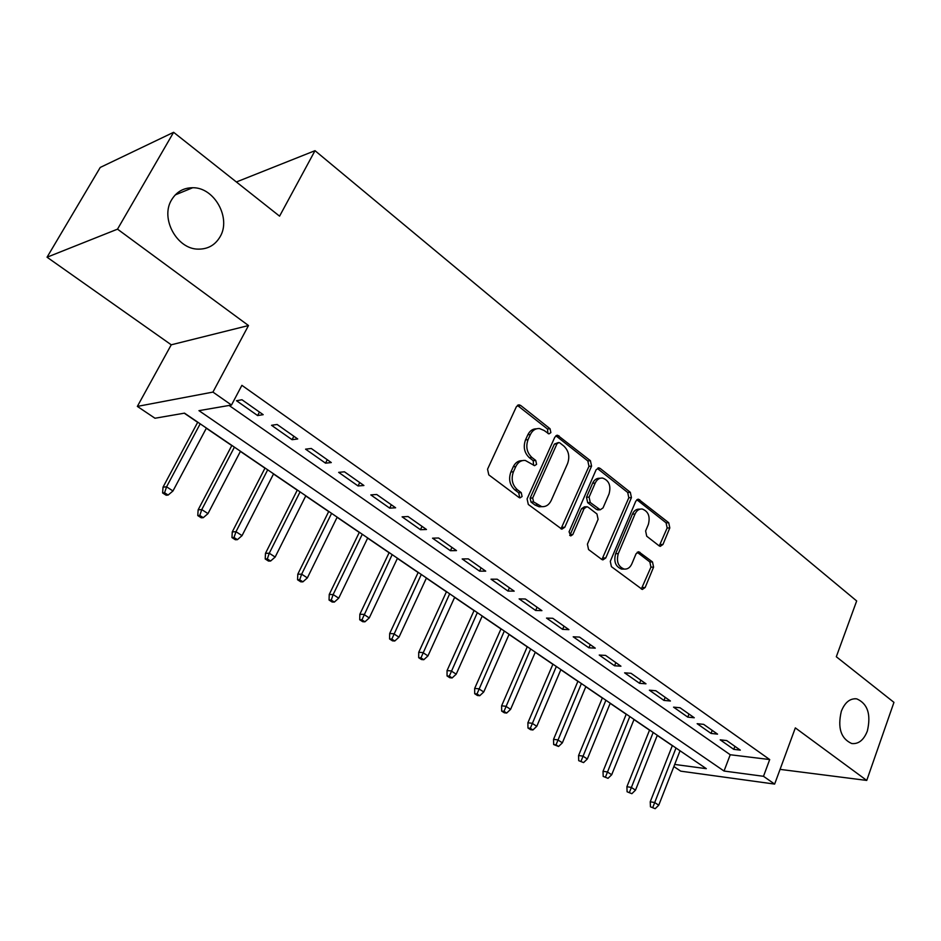 <?xml version="1.0" encoding="UTF-8"?>
<svg xmlns="http://www.w3.org/2000/svg" width="941" height="941" viewBox="0 0 941 941"><rect width="100%" height="100%" fill="white"/><g stroke="black" fill="none" stroke-linecap="round" stroke-linejoin="round"><path stroke-width="1.41" d="M550.885 432.613L550.05 428.731L520.749 405.512L519.22 404.877L516.374 406.724L487.544 469.206L488.802 474.887L519.02 497.507L519.961 497.907L522.09 496.53L521.232 492.625L517.374 489.732C512.222 484.944 510.904 478.957 513.433 471.77L515.809 466.56C517.985 462.207 521.138 460.161 525.266 460.431L534.547 465.666L536.593 464.336L535.747 460.443L531.947 457.502C526.866 452.68 525.572 446.728 528.054 439.635L530.395 434.495C532.488 430.296 535.523 428.32 539.499 428.543L544.157 430.507L548.921 433.907L550.885 432.613M547.944 433.495L547.486 429.014L517.409 405.395M518.997 497.483L519.538 496.695L518.679 492.79L514.833 489.896L517.374 489.732M533.582 465.254L533.194 460.667L529.395 457.738L531.947 457.502M841.348 711.196C837.419 727.863 840.878 738.638 851.734 743.531C858.557 744.249 863.756 740.097 867.343 731.051C871.201 714.395 867.673 703.668 856.757 698.869C850.099 698.187 844.959 702.304 841.348 711.196M171.627 199.798C159.982 218.253 176.896 249.224 198.175 249.13C207.832 249.259 215.124 245.142 220.065 236.791C231.439 218.253 214.466 187.306 192.729 187.73C183.554 187.777 176.52 191.799 171.627 199.798M659.147 545.862L660.264 546.356L662.958 544.474L669.804 527.913L668.733 522.737L638.516 499.224L635.834 501.082L610.286 561.342L611.415 566.658L642.327 589.466L645.15 587.513L653.583 567.129L652.489 561.93L638.845 551.838L636.069 553.755L631.823 563.894C630.082 567.646 627.553 569.376 624.236 569.082C618.178 566.717 616.19 561.565 618.272 553.637L635.034 514.009C636.692 510.457 639.092 508.799 642.232 509.022C648.349 511.339 650.384 516.48 648.349 524.443L645.62 530.971L646.714 536.205L659.147 545.862M229.086 405.453L730.228 754.741L769.703 759.552L763.492 776.301L774.643 784.088L680.743 771.161L673.874 766.55M173.614 132.305L117.507 229.157L47.05 257.211L100.24 167.439L173.614 132.305L279.571 216.159L315.012 150.678L856.675 600.958L836.314 656.747L893.95 702.362L866.743 780.43L795.333 727.887L774.643 784.088M47.05 257.211L171.25 344.806L248.495 325.539L117.507 229.157M248.495 325.539L212.937 392.091L231.486 405.042L198.963 410.652L724.029 771.032L763.492 776.301M769.703 759.552L241.896 385.34L231.486 405.042M591.571 466.113L590.419 460.702L557.637 435.26L554.849 437.106L527.089 498.895L528.313 504.458L561.859 529.171L564.823 527.219L591.571 466.113L588.972 466.324L587.819 460.925L555.884 435.765M600.182 468.442L630.329 492.319L631.435 497.613L605.781 557.954L602.875 559.907L601.734 559.413L588.56 549.556L587.407 544.169L598.1 519.35L596.959 513.974L588.196 507.246L586.949 506.705L584.09 508.622L572.798 534.57L570.74 535.935L569.07 531.771L596.135 469.724L598.864 467.865L600.182 468.442L597.582 468.642L627.706 492.472L630.329 492.319M780.065 769.373L866.743 780.43M263.186 414.675L241.966 399.76L236.485 400.725L257.634 415.557L263.186 414.675M297.721 438.965L277.125 424.473L271.526 425.297L292.075 439.694L297.721 438.965M331.291 462.56L311.271 448.481L305.566 449.163L325.527 463.16L331.291 462.56M363.908 485.497L344.441 471.806L338.654 472.358L358.062 485.956L363.908 485.497M395.62 507.787L376.694 494.484L370.813 494.907L389.692 508.14L395.62 507.787M426.473 529.489L408.065 516.538L402.101 516.832L420.462 529.712L426.473 529.489M456.491 550.591L438.577 537.993L432.542 538.181L450.421 550.708L456.491 550.591M485.721 571.14L468.277 558.872L462.172 558.954L479.581 571.152L485.721 571.14M514.186 591.148L497.201 579.209L491.026 579.185L507.975 591.066L514.186 591.148M541.91 610.638L525.36 599.005L519.126 598.888L535.652 610.462L541.91 610.638M568.917 629.635L552.79 618.296L546.521 618.084L562.612 629.364L568.917 629.635M595.253 648.149L579.538 637.092L573.21 636.798L588.901 647.796L595.253 648.149M620.931 666.204L605.604 655.418L599.229 655.042L614.544 665.769L620.931 666.204M645.985 683.813L631.023 673.297L624.612 672.839L639.551 683.307L645.985 683.813M670.415 700.998L655.83 690.741L649.384 690.2L663.958 700.422L670.415 700.998M694.27 717.76L680.025 707.75L673.556 707.15L687.777 717.124L694.27 717.76M717.56 734.133L703.656 724.358L697.152 723.688L711.043 733.427L717.56 734.133M720.194 739.838L733.757 749.354L740.296 750.13L726.723 740.579L720.194 739.838M184.26 413.193L197.669 422.321M206.326 428.226L231.78 445.564M240.39 451.421L264.962 468.171M273.502 473.993L297.25 490.167M305.731 495.942L328.68 511.575M337.101 517.315L359.274 532.418M367.637 538.123L389.08 552.72M397.384 558.389L418.133 572.516M426.379 578.127L446.434 591.795M454.632 597.382L474.041 610.603M482.168 616.143L500.965 628.941M509.034 634.446L527.231 646.832M535.253 652.301L552.861 664.299M560.824 669.721L577.892 681.355M585.796 686.73L602.334 697.999M610.18 703.339L626.2 714.254M633.987 719.571L649.525 730.145M657.253 735.415L672.321 745.672M315.012 150.678L236.379 181.978M674.697 764.445L706.315 768.668L184.518 413.146L154.983 418.239L137.351 406.406L212.937 392.091M171.25 344.806L137.351 406.406M730.228 754.741L724.029 771.032M257.634 415.557L259.457 412.064M292.075 439.694L293.839 436.236M325.527 463.16L327.245 459.726M358.062 485.956L359.721 482.557M389.692 508.14L391.315 504.764M420.462 529.712L422.038 526.372M450.421 550.708L451.951 547.391M479.581 571.152L481.063 567.87M507.975 591.066L509.422 587.807M535.652 610.462L537.052 607.227M562.612 629.364L563.988 626.165M588.901 647.796L590.242 644.62M614.544 665.769L615.837 662.617M639.551 683.307L640.821 680.178M663.958 700.422L665.193 697.316M687.777 717.124L688.988 714.043M711.043 733.427L712.219 730.381M733.757 749.354L734.909 746.331M536.523 428.802C532.724 428.767 529.83 430.755 527.842 434.777L530.395 434.495M529.395 457.738C524.313 452.927 523.02 446.975 525.501 439.906L527.842 434.777M522.349 460.631C518.373 460.537 515.35 462.584 513.257 466.771L515.809 466.56M514.833 489.896C509.681 485.121 508.363 479.145 510.892 471.982L513.257 466.771M560.965 528.866L588.972 466.324M559.907 442.94L558.93 442.517L556.966 443.823L532.688 497.989L533.547 501.882L541.71 506.646C545.886 506.952 549.05 504.894 551.226 500.447L567.576 463.572C569.975 456.62 568.717 450.763 563.812 446.022L559.907 442.94M558.236 442.588L554.39 444.081L556.966 443.823M541.875 506.658L539.146 506.776L534.982 505.023L530.983 502.024L530.136 498.142L554.39 444.081M601.922 559.542L628.811 497.754L627.706 492.472M586.125 506.752L584.349 506.846L581.503 508.74L570.211 534.653L572.798 534.57M569.705 535.429L570.211 534.653M609.062 493.896C611.191 485.721 609.027 480.439 602.581 478.063C599.37 477.852 596.912 479.522 595.218 483.051L589.101 497.107L590.254 502.506L600.229 509.787L603.04 507.893L609.062 493.896M600.311 478.228L599.982 478.251C596.77 478.04 594.312 479.698 592.618 483.227L595.218 483.051M598.429 509.869L596.394 509.375L587.654 502.647L586.502 497.26L592.618 483.227M640.256 509.116L639.598 509.14C636.469 508.916 634.069 510.575 632.399 514.127L635.034 514.009M623.389 569.093L621.613 569.093C615.555 566.729 613.567 561.589 615.649 553.673L632.399 514.127M641.315 589.042L650.937 567.141L649.855 561.953L637.198 552.273M659.265 545.945L667.157 527.995L666.087 522.831L636.834 499.718M162.605 492.943L166.169 495.237L168.133 495.06L164.569 492.766L162.605 492.943L163.028 487.156L166.569 486.815L172.979 490.967L206.42 428.061M164.569 492.766L166.569 486.815L200.186 423.826M163.028 487.156L197.751 422.168M172.979 490.967L168.133 495.06M197.775 515.574L201.233 517.797L203.256 517.679L199.786 515.445L197.775 515.574L198.139 509.834L201.774 509.587L207.996 513.61L240.473 451.268M199.786 515.445L201.774 509.587L234.415 447.14M198.139 509.834L231.862 445.411M207.996 513.61L203.256 517.679M231.956 537.57L235.332 539.734L237.391 539.663L234.015 537.487L231.956 537.57L232.274 531.877L235.991 531.712L242.049 535.641L273.584 473.829M234.015 537.487L235.991 531.712L267.691 469.818M232.274 531.877L265.044 468.006M242.049 535.641L237.391 539.663M265.209 558.954L268.491 561.071L270.596 561.036L267.315 558.93L265.209 558.954L265.48 553.32L269.267 553.237L275.16 557.048L305.813 495.789M267.315 558.93L269.267 553.237L300.073 491.884M265.48 553.32L297.332 490.002M275.16 557.048L270.596 561.036M297.568 579.774L300.755 581.82L302.896 581.844L299.709 579.785L297.568 579.774L297.791 574.186L301.638 574.186L307.366 577.892L337.172 517.162M299.709 579.785L301.638 574.186L331.597 513.351M297.791 574.186L328.75 511.422M307.366 577.892L302.896 581.844M329.056 600.029L332.161 602.028L334.337 602.087L331.232 600.087L329.056 600.029L329.232 594.489L333.149 594.559L338.725 598.17L367.719 537.97M331.232 600.087L333.149 594.559L362.273 534.265M329.232 594.489L359.356 532.265M338.725 598.17L334.337 602.087M359.721 619.766L362.744 621.707L364.943 621.801L361.92 619.848L359.721 619.766L359.85 614.261L363.826 614.402L369.26 617.919L397.467 558.236M361.92 619.848L392.162 554.625M359.85 614.261L389.162 552.567M369.26 617.919L364.943 621.801M389.586 638.974L392.526 640.868L394.761 640.997L391.821 639.104L389.586 638.974L389.68 633.528L393.703 633.74L398.996 637.163L426.449 577.974M391.821 639.104L421.286 574.457M389.68 633.528L418.204 572.363M398.996 637.163L394.761 640.997M418.686 657.7L421.544 659.547L423.815 659.712L420.945 657.853L418.686 657.7L418.733 652.289L422.803 652.56L427.967 655.901L454.691 597.229M420.945 657.853L449.669 593.795M418.733 652.289L446.505 591.642M427.967 655.901L423.815 659.712M447.046 675.944L449.833 677.743L452.127 677.943L449.327 676.132L447.046 675.944L447.057 670.58L451.174 670.921L456.209 674.168L482.239 615.99M449.327 676.132L477.334 612.65M447.057 670.58L474.111 610.45M456.209 674.168L452.127 677.943M474.699 693.729L477.416 695.493L479.734 695.717L477.005 693.964L474.699 693.729L474.676 688.424L478.84 688.812L483.745 691.976L509.105 634.293M477.005 693.964L504.317 631.035M474.676 688.424L501.035 628.8M483.745 691.976L479.734 695.717M501.659 711.09L504.329 712.796L506.658 713.055L504 711.337L501.659 711.09L501.612 705.821L505.811 706.256L510.598 709.349L535.311 652.148M504 711.337L530.642 648.972M501.612 705.821L527.289 646.69M510.598 709.349L506.658 713.055M527.972 728.016L530.571 729.687L532.924 729.969L530.324 728.299L527.972 728.016L527.889 722.782L532.124 723.276L536.793 726.299L560.883 669.58M530.324 728.299L556.331 666.475M527.889 722.782L552.932 664.158M536.793 726.299L532.924 729.969M553.649 744.531L558.554 746.472L556.025 744.837L553.649 744.531L553.543 739.344L557.813 739.885L562.365 742.837L585.855 686.589M556.025 744.837L581.409 683.554M553.543 739.344L577.95 681.202M562.365 742.837L558.554 746.472M578.715 760.657L583.573 762.586L578.715 760.657L578.574 755.517L582.879 756.105L587.325 758.987L610.238 703.198M581.103 760.998L605.886 700.245M578.574 755.517L602.393 697.857M587.325 758.987L583.573 762.586M603.193 776.407L608.015 778.325L603.193 776.407L603.028 771.302L607.345 771.938L611.697 774.749L634.046 719.43M605.592 776.76L629.8 716.536M603.028 771.302L626.259 714.113M611.697 774.749L608.015 778.325M627.094 791.781L631.87 793.686L627.094 791.781L626.906 786.723L631.258 787.394L635.493 790.146L657.312 735.274M629.517 792.169L653.172 732.451M626.906 786.723L649.584 730.004M635.493 790.146L631.87 793.686M650.454 806.813L655.183 808.695L650.454 806.813L650.231 801.791L654.607 802.508L658.759 805.19L680.049 750.765M652.878 807.213L676.003 748.001M650.231 801.791L672.368 745.531M658.759 805.19L655.183 808.695M547.486 429.014L550.05 428.731M518.679 492.79L521.232 492.625M533.194 460.667L535.747 460.443M525.501 439.906L528.054 439.635M510.892 471.982L513.433 471.77M518.197 405.853L520.749 405.512M562.248 527.313L564.823 527.219M556.484 436.142L559.06 435.871M587.819 460.925L590.419 460.702M530.136 498.142L532.688 497.989M530.983 502.024L533.547 501.882M534.982 505.023L537.546 504.882M628.811 497.754L631.435 497.613M603.169 557.989L605.781 557.954M581.503 508.74L584.09 508.622M586.502 497.26L589.101 497.107M587.654 502.647L590.254 502.506M596.394 509.375L598.994 509.257M615.649 553.673L618.272 553.637M637.339 552.367L639.974 552.332M649.855 561.953L652.489 561.93M650.937 567.141L653.583 567.129M642.515 587.49L645.15 587.513M637.092 499.894L639.727 499.753M666.087 522.831L668.733 522.737M667.157 527.995L669.804 527.913M660.311 544.533L662.958 544.474M175.273 194.893L192.729 187.73M854.793 698.716L856.757 698.869M518.079 405.03L519.22 404.877M556.637 435.365L557.637 435.26M539.146 506.776L541.71 506.646M597.629 509.904L600.229 509.787M597.994 467.936L598.864 467.865M621.613 569.093L624.236 569.082M638.174 551.849L638.845 551.838M637.751 499.271L638.516 499.224"/></g></svg>
